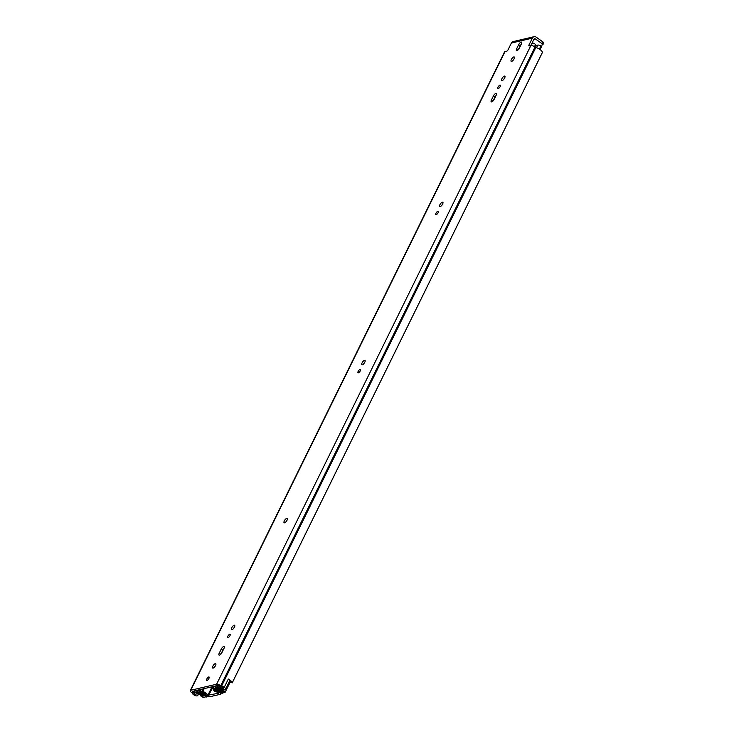 <?xml version="1.0" encoding="UTF-8"?>
<svg xmlns="http://www.w3.org/2000/svg" width="734" height="734" viewBox="0 0 734 734"><rect width="100%" height="100%" fill="white"/><g stroke="black" fill="none" stroke-linecap="round" stroke-linejoin="round"><path stroke-width="1.1" d="M229.632 680.969A4.028 1.459 -153.8 0 1 230.338 682.235L232.228 682.767A6.12 2.22 -153.8 0 0 228.329 679.042L224.246 687.263A2.899 1.055 -153.8 0 1 225.65 689.07A2.899 1.055 -153.8 0 1 225.237 689.345A2.899 1.055 -153.8 0 1 224.586 689.373L221.512 689.061L220.393 687.923L223.659 688.226L223.154 687.519A4.028 1.459 26.2 0 0 221.952 687.033A2.899 1.055 -153.8 0 1 219.98 686.042L218.181 685.345L192.317 691.391L192.877 692.364A2.899 1.055 -153.8 0 1 193.987 693.566A4.028 1.459 26.2 0 0 194.409 694.226L195.657 694.759L196.666 693.465L198.519 694.428L197.611 695.667A2.899 1.055 -153.8 0 1 197.235 695.887A2.899 1.055 -153.8 0 1 193.317 694.483L193.271 694.492A6.12 2.22 26.2 0 1 192.115 692.951L191.546 692.428A3.303 1.202 26.2 0 1 190.262 690.575A3.303 1.202 26.2 0 1 190.73 690.263L216.603 684.226A3.303 1.202 26.2 0 1 220.778 685.602L221.595 686.07A6.12 2.22 26.2 0 1 224.292 687.253M513.121 60.28A2.652 1 125.3 0 1 513.91 59.16M511.635 61.381A2.652 1 125.3 0 1 511.185 61.326A2.652 1 125.3 0 1 511.616 59.023A2.652 1 125.3 0 1 513.818 56.94A2.652 1 125.3 0 1 514.259 56.995A2.652 1 125.3 0 1 513.837 59.298A2.652 1 125.3 0 1 511.635 61.381M498.037 87.126A2.055 0.771 125.3 0 1 500.267 85.208A2.055 0.771 125.3 0 1 500.129 86.64A2.055 0.771 125.3 0 1 497.9 88.557A2.055 0.771 125.3 0 1 498.037 87.126M503.68 79.455A2.652 1 125.3 0 1 504.469 78.336M501.937 78.648A2.652 1 125.3 0 1 504.827 76.171A2.652 1 125.3 0 1 504.643 78.024A2.652 1 125.3 0 1 501.753 80.501A2.652 1 125.3 0 1 501.937 78.648M435.996 213.218A2.055 0.771 125.3 0 1 438.226 211.291A2.055 0.771 125.3 0 1 438.088 212.722A2.055 0.771 125.3 0 1 435.849 214.64A2.055 0.771 125.3 0 1 435.996 213.218M441.639 205.538A2.652 1 125.3 0 1 442.428 204.428M439.886 204.74A2.652 1 125.3 0 1 442.786 202.254A2.652 1 125.3 0 1 442.602 204.107A2.652 1 125.3 0 1 439.712 206.593A2.652 1 125.3 0 1 439.886 204.74M358.192 371.331A2.055 0.771 125.3 0 1 360.422 369.413A2.055 0.771 125.3 0 1 360.284 370.835A2.055 0.771 125.3 0 1 358.054 372.762A2.055 0.771 125.3 0 1 358.192 371.331M363.835 363.66A2.652 1 125.3 0 1 364.624 362.541M362.091 362.853A2.652 1 125.3 0 1 364.981 360.376A2.652 1 125.3 0 1 364.798 362.22A2.652 1 125.3 0 1 361.908 364.706A2.652 1 125.3 0 1 362.091 362.853M286.067 521.7A2.652 1 125.3 0 1 286.856 520.589M284.315 520.901A2.652 1 125.3 0 1 287.214 518.424A2.652 1 125.3 0 1 287.031 520.268A2.652 1 125.3 0 1 284.141 522.755A2.652 1 125.3 0 1 284.315 520.901M233.495 628.552A2.652 1 125.3 0 1 234.284 627.432M231.742 627.744A2.652 1 125.3 0 1 234.632 625.267A2.652 1 125.3 0 1 234.458 627.12A2.652 1 125.3 0 1 231.559 629.598A2.652 1 125.3 0 1 231.742 627.744M227.852 636.222A2.055 0.771 125.3 0 1 230.081 634.304A2.055 0.771 125.3 0 1 229.944 635.736A2.055 0.771 125.3 0 1 227.705 637.653A2.055 0.771 125.3 0 1 227.852 636.222M214.594 666.967A2.652 1 125.3 0 1 215.383 665.857M212.842 666.169A2.652 1 125.3 0 1 215.732 663.683A2.652 1 125.3 0 1 215.548 665.536A2.652 1 125.3 0 1 212.658 668.013A2.652 1 125.3 0 1 212.842 666.169M206.823 678.95A2.055 0.771 125.3 0 1 209.062 677.023A2.055 0.771 125.3 0 1 208.915 678.455A2.055 0.771 125.3 0 1 206.685 680.372A2.055 0.771 125.3 0 1 206.823 678.95M518.369 49.582L520.25 45.765A2.652 1 125.3 0 1 521.241 44.297M493.147 100.852L495.019 97.035A2.652 1 125.3 0 1 496.01 95.567M220.934 654.049L222.815 650.232A2.652 1 125.3 0 1 223.797 648.764M530.801 45.591L533.912 39.269A1.211 1.028 76.9 0 1 535.325 38.902L542.252 43.82L543.114 42.067A1.606 0.587 26.2 0 1 543.738 42.976L542.876 44.719A1.606 0.587 -153.8 0 0 542.252 43.82M518.672 44.636A2.652 1 125.3 0 1 521.562 42.159A2.652 1 125.3 0 1 521.379 44.012L519.36 48.114A2.652 1 125.3 0 1 516.47 50.591A2.652 1 125.3 0 1 516.653 48.747L518.672 44.636L520.25 45.765M494.129 99.384A2.652 1 125.3 0 1 491.239 101.861A2.652 1 125.3 0 1 491.422 100.017L493.441 95.906A2.652 1 125.3 0 1 496.331 93.429A2.652 1 125.3 0 1 496.147 95.273L494.129 99.384M221.237 649.113A2.652 1 125.3 0 1 224.127 646.626A2.652 1 125.3 0 1 223.943 648.48L221.925 652.581A2.652 1 125.3 0 1 219.035 655.067A2.652 1 125.3 0 1 219.209 653.214L221.237 649.113L222.815 650.232M190.262 690.575L504.524 51.931A3.303 1.202 -153.8 0 1 504.992 51.619L506.634 51.233A1.606 0.606 125.3 0 0 508.111 49.692L511.387 43.031A3.303 2.808 -103.1 0 1 513.13 41.59L534.077 36.7A3.303 2.808 76.9 0 0 532.334 38.15L529.058 44.811L530.315 45.701M529.058 44.811A1.606 0.606 125.3 0 0 528.948 45.93A1.606 0.606 125.3 0 0 529.214 45.958L530.856 45.581L216.603 684.226M232.228 682.767L542.444 52.325A6.12 2.22 -153.8 0 0 535.848 47.416L535.031 46.948A3.303 1.202 -153.8 0 0 530.856 45.581M543.114 42.067L536.178 37.159A3.303 2.808 76.9 0 0 534.077 36.7M542.876 44.719A1.606 0.587 -153.8 0 1 542.646 44.875L539.875 45.517M225.65 689.07L229.623 680.996A2.899 1.055 -153.8 0 0 228.246 679.207M221.026 686.657L220.393 687.923M196.923 692.942L196.666 693.465M198.795 693.869L198.519 694.428M202.309 692.089A3.422 1.239 26.2 0 1 206.043 694.648A2.496 0.908 -153.8 0 0 207.85 696.153A2.496 0.908 -153.8 0 0 210.144 696.676L220.411 694.281A2.496 0.908 -153.8 0 0 220.769 694.052A2.496 0.908 -153.8 0 0 218.181 691.823A3.422 1.239 26.2 0 1 214.622 689.217L212.97 689.061A5.514 2 26.2 0 0 218.466 692.768L218.833 693.162L207.905 695.236A5.514 2 26.2 0 0 202.823 691.428L201.777 691.391L202.309 692.089M215.236 691.171A6.395 2.413 125.3 0 1 214.2 691.033A6.395 2.413 125.3 0 1 213.713 689.969M197.85 691.556L196.501 690.639L194.941 691.006A1.853 0.67 -153.8 0 0 194.675 691.18A1.853 0.67 -153.8 0 0 196.629 692.841A3.945 1.431 26.2 0 1 200.767 695.777A1.853 0.67 -153.8 0 0 202.098 696.896A1.853 0.67 -153.8 0 0 203.823 697.3L205.355 696.942A1.853 0.67 -153.8 0 0 205.621 696.768A1.853 0.67 -153.8 0 0 203.621 695.089A3.34 1.211 26.2 0 1 200.024 692.529A1.853 0.67 -153.8 0 0 199.309 691.758L205.355 695.401L205.988 696.795L206.658 697.016L207.126 696.107A2.174 0.789 -153.8 0 0 206.144 695.107L200.061 691.116A2.009 0.734 -153.8 0 0 197.648 690.373L197.776 690.116M197.831 691.593L196.354 692.034A5.716 2.074 26.2 0 1 202.345 696.282L203.942 695.915A5.11 1.853 26.2 0 1 198.437 692.006L198.107 691.758A2.092 0.762 26.2 0 1 197.29 690.584A2.092 0.762 26.2 0 1 197.593 690.382L197.648 690.373M220.402 691.355L220.108 691.951L215.438 687.997A1.853 0.67 -153.8 0 0 216.723 688.63A3.34 1.211 26.2 0 1 220.319 691.189A1.853 0.67 -153.8 0 0 221.631 692.318A1.853 0.67 -153.8 0 0 223.375 692.731L224.916 692.373A1.853 0.67 -153.8 0 0 225.182 692.199A1.853 0.67 -153.8 0 0 223.228 690.538A3.945 1.431 26.2 0 1 219.09 687.602A1.853 0.67 -153.8 0 0 217.759 686.474A1.853 0.67 -153.8 0 0 216.044 686.079L214.484 686.437L215.824 687.391L217.512 687.088A5.716 2.074 26.2 0 0 223.512 691.345L221.907 691.722A5.11 1.853 26.2 0 0 216.402 687.813L216.044 687.565A2.092 0.762 26.2 0 0 213.392 686.694L213.328 686.712A2.009 0.734 -153.8 0 0 213.043 686.896A2.009 0.734 -153.8 0 0 213.695 687.932L219.09 692.079A2.174 0.789 -153.8 0 0 220.714 692.933L222.879 693.226L220.411 692.116L220.64 691.639M535.26 47.114L536.059 45.48A3.945 1.431 26.2 0 1 535.462 44.646A1.853 0.67 -153.8 0 0 534.132 43.526A1.853 0.67 -153.8 0 0 532.416 43.123L531.966 43.223M536.059 45.48L537.793 45.077A2.413 0.881 26.2 0 1 540.848 46.086L541.463 46.747L540.022 49.527M222.879 693.226L223.108 692.758M207.272 696.493L207.52 695.979M533.214 43.178L532.132 42.884M519.7 46.884L520.241 46.325M196.666 692.859L195.758 694.703M532.334 38.15L511.387 43.031M504.992 51.619L190.73 690.263M195.4 692.217L194.409 694.226M194.877 691.758L193.987 693.566M193.492 691.116L192.877 692.364M193.088 691.208L192.611 692.18M535.848 47.416L221.595 686.07M535.297 47.141L221.044 685.795M535.031 46.948L220.778 685.602M533.93 39.232L535.325 38.902M219.209 653.214L220.714 654.278M493.441 95.906L495.019 97.035M491.422 100.017L492.927 101.081M516.653 48.747L518.158 49.811M204.208 688.611L202.823 691.428M212.062 686.776L207.905 695.236M214.099 688.244L213.833 688.776M212.998 686.556L208.566 695.557M223.842 689.299L223.228 690.538M535.462 44.646L534.499 46.609M219.888 685.978L219.09 687.602M200.061 691.116L200.914 689.382M203.933 694.465L203.621 695.089M200.263 692.052L200.024 692.529M532.416 43.123L531.223 45.536M202.758 695.456L202.345 696.282M202.896 695.511L202.483 696.355M222.319 690.887L221.907 691.722M222.457 690.942L222.044 691.786M216.704 687.18L216.402 687.813M216.631 687.198L216.337 687.786M537.793 45.077L536.526 47.664M540.848 46.086L539.371 49.086M539.683 49.288L541.151 46.297M535.554 44.838L536.361 45.407M542.426 52.444L232.21 682.886M203.015 688.887L201.777 691.391M213.447 687.721L212.924 688.795M221.228 693.098L220.769 694.052M230.274 681.858L225.182 692.199M541.463 46.747L540.077 49.563M536.444 45.389L535.499 44.728M533.379 43.223L532.746 42.774"/></g></svg>
